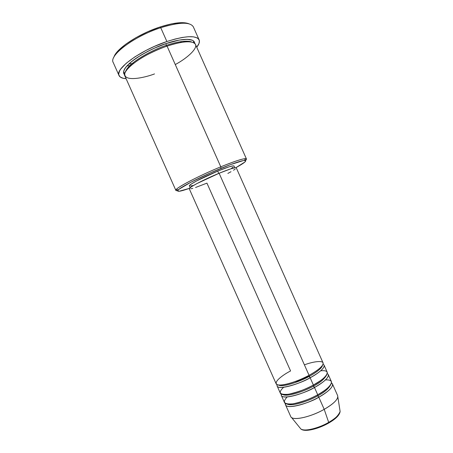 <?xml version="1.0" encoding="UTF-8"?>
<svg xmlns="http://www.w3.org/2000/svg" width="453" height="453" viewBox="0 0 453 453"><rect width="100%" height="100%" fill="white"/><g stroke="black" fill="none" stroke-linecap="round" stroke-linejoin="round"><path stroke-width="0.68" d="M340.124 411.488C338.306 415.752 334.495 419.387 328.685 422.389L328.601 423.091L328.685 422.389C335.803 418.193 339.62 414.557 340.124 411.488C339.62 415.078 335.837 418.912 328.77 422.994C318.295 429.019 304.597 432.4 300.849 428.974C303.952 431.8 318.046 428.566 328.685 422.389L324.206 409.336L328.685 422.389C323.385 425.882 305.911 432.507 300.849 428.974L291.522 417.485C294.954 420.582 311.556 416.567 324.206 409.336C334.031 403.555 338.516 398.997 337.649 395.65L332.434 383.929C333.204 387.066 328.663 391.488 318.799 397.19C311.653 402.253 283.776 411.222 285.407 403.453L285.515 404.818L290.735 416.534C292.015 421.097 310.197 417.377 324.206 409.336L318.799 397.19L324.206 409.336C332.666 404.433 337.202 400.276 337.825 396.868L340.124 411.488M195.554 187.491L206.942 183.131L290.577 370.956C284.02 374.223 272.089 382.462 277.547 384.784C284.427 386.432 302.632 379.082 309.065 375.322C318.991 369.756 323.652 365.594 323.04 362.825L236.273 167.837C235.35 167.168 229.631 168.975 219.116 173.256L309.065 375.322L219.116 173.256L230.905 168.805L235.305 167.684L236.279 167.842M283.64 387.292C277.842 392.683 279.478 395.005 288.538 394.257C298.821 391.822 307.106 388.753 313.391 385.044C323.289 379.416 327.898 375.135 327.213 372.202L324.088 365.169C324.71 367.978 320.067 372.173 310.146 377.751L308.889 375.435L309.11 376.42C303.006 380.158 282.904 387.983 278.318 384.959C282.904 387.983 303.006 380.158 309.11 376.42L310.146 377.751C302.83 382.728 274.609 392.055 277.162 384.642M327.264 373.578C331.851 376.216 321.047 384.104 314.473 387.474L313.21 385.141L313.431 386.12C307.389 389.863 287.706 397.53 282.644 394.478C287.706 397.53 307.389 389.863 313.431 386.12L314.473 387.474C307.247 392.491 279.212 401.635 281.279 394.048L281.336 395.441L284.473 402.474C285.6 406.692 303.652 402.683 317.717 394.761C327.587 389.076 332.145 384.682 331.392 381.585L328.261 374.552C328.957 377.525 324.365 381.834 314.473 387.474L317.717 394.761L314.473 387.474C300.379 395.333 282.389 399.489 281.336 395.441M287.191 396.953C282.009 402.338 284.054 404.625 293.334 403.804C303.499 401.42 311.63 398.408 317.717 394.761C326.33 390.758 338.991 379.127 325.469 379.914M332.434 383.929L331.494 382.932C335.967 385.871 325.316 393.816 318.799 397.19L317.53 394.869L317.746 395.82C311.766 399.569 292.485 407.083 286.987 404.002C292.485 407.083 311.766 399.569 317.746 395.82L318.799 397.19C304.744 405.129 286.67 409.093 285.515 404.818M246.443 158.958L195.52 44.496C192.859 40.385 183.374 40.923 167.066 46.115L220.792 166.817L221.007 168.34C233.221 163.369 241.098 160.719 244.643 160.396C247.474 160.481 244.563 162.899 235.911 167.667L245.028 161.908L245.713 160.572L243.442 160.549L230.566 164.581L210.509 172.836L190.894 182.225L179.145 189.15L177.553 190.889L178.935 191.308L189.382 188.38C180.056 191.619 176.308 192.163 178.142 190.005C180.985 186.823 202.163 176.041 221.007 168.34L220.792 166.817C236.562 160.464 245.113 157.842 246.443 158.958L245.447 160.441C246.862 159.201 246.8 158.607 245.266 158.658C241.613 158.952 233.454 161.676 220.792 166.817L167.066 46.115C161.585 47.944 155.011 50.798 147.35 54.671C137.1 60.107 126.959 67.763 124.881 73.148C123.006 82.423 144.479 77.791 154.524 73.918M188.929 23.783C183.374 21.568 173.72 22.644 159.96 27.01L160.741 27.707C179.422 21.999 190.305 21.75 193.38 26.948M184.597 41.246L183.629 42.033L184.597 41.246M180.305 42.537L181.602 41.546M124.615 74.66C120.979 71.738 127.202 63.907 137.655 57.231C148.72 50.56 158.154 46.025 165.957 43.624L179.399 40.045L187.27 39.315L192.48 40.272L194.286 41.784L194.739 43.437C194.365 36.336 176.087 39.915 165.957 43.624L154.915 47.956L147.712 51.404L141.019 55.124L132.553 60.838L126.664 66.212L124.411 69.36L123.567 72.016L123.669 73.131L124.615 74.66M193.657 42.724L193.59 41.5C192.955 38.545 180.866 38.295 165.951 43.641L166.279 45.385C155.923 48.324 128.595 61.965 125.475 71.789C128.595 61.965 155.923 48.324 166.279 45.385L166.84 46.189L166.279 45.385C174.269 42.61 186.551 39.626 192.032 42.152C186.551 39.626 174.269 42.61 166.279 45.385L165.951 43.641C143.907 50.861 121.5 66.738 123.946 72.508L124.813 73.375M323.029 364.223C327.751 366.551 316.777 374.388 310.146 377.751L313.391 385.044L310.146 377.751C296.013 385.537 278.114 389.886 277.162 386.064L280.294 393.096C281.319 397.088 299.286 392.887 313.391 385.044C322.31 380.956 335.101 369.246 320.662 370.809M217.706 171.087L218.737 173.408L217.706 171.087L228.912 166.891L233.108 165.849L234.059 166.019C233.153 165.345 227.706 167.032 217.706 171.087C203.55 176.874 188.267 184.926 189.399 185.894L191.364 183.986L196.579 180.934L217.706 171.087M199.122 39.858L193.34 26.863C190.169 21.75 179.303 22.033 160.741 27.707L166.891 41.517C185.379 35.691 196.126 35.141 199.127 39.87C199.909 41.784 199.116 44.235 196.738 47.237L199.037 43.392L199.377 40.679L198.165 38.59L196.97 37.809L193.442 36.84L188.465 36.716L182.208 37.469L174.915 39.088L166.891 41.517L160.741 27.707C134.071 36.251 108.641 55.577 113.233 62.525L119.02 75.521M331.834 421.069L334.631 419.019L338.391 415.152M303.714 429.925L307.264 430.231L313.657 429.189L324.965 424.976M128.692 64.122L133.352 63.38M114.371 56.002L118.51 50.408L125.917 44.088L135.974 37.65L147.723 31.755L159.96 27.01L171.438 23.89L181.024 22.667L187.87 23.386M126.851 66.002L131.008 65.464L126.851 66.002M126.098 78.686C122.282 78.448 119.926 77.395 119.026 75.532C114.671 69.111 140.311 50.255 166.891 41.517L154.275 46.461L146.047 50.408L134.92 56.835L126.206 63.29L120.685 69.139L119.626 70.855L118.726 73.85L118.873 75.102L120.317 77.072L123.205 78.284L126.098 78.686M175.277 64.564C187.899 57.831 199.473 47.055 194.677 43.386C189.886 39.813 175.974 42.995 167.066 46.115C143.737 53.839 121.11 70.328 124.881 75.951L175.872 190.379C173.941 188.884 198.159 176.036 220.792 166.817C201.251 174.79 179.314 185.99 176.432 189.303C175.368 190.413 175.77 190.855 177.638 190.628L175.872 190.379M233.108 167.191L231.46 168.329M192.768 185.543L190.849 185.99M235.254 169.054L233.51 170.243M231.007 171.715L227.859 173.425M192.814 188.346L190.792 188.833M189.275 188.771L191.336 186.806L196.834 183.624L219.116 173.256C204.207 179.371 188.091 187.808 189.269 188.759L276.115 383.714C277.043 387.485 294.926 383.085 309.065 375.322C314.524 372.428 322.423 367.258 323.153 363.691C323.855 360.078 313.487 361.426 304.405 364.846M113.273 62.61C108.471 55.725 133.946 36.291 160.741 27.707L159.96 27.01C138.307 33.986 115.957 48.947 113.896 57.191M317.746 395.82C324.184 392.553 328.55 388.776 330.843 384.472C328.55 388.776 324.184 392.553 317.746 395.82M295.611 382.253C299.122 380.271 303.895 378.176 309.926 375.973M313.431 386.12C320.033 382.796 324.444 379.048 326.67 374.874C324.444 379.048 320.033 382.796 313.431 386.12M309.11 376.42C314.246 373.697 321.981 368.663 322.491 365.288C321.981 368.663 314.246 373.697 309.11 376.42M319.444 368.538C316.987 370.65 313.465 372.949 308.889 375.429L308.895 375.412C298.787 380.622 290.079 383.765 282.768 384.863M320.243 380.843L313.21 385.146C305.577 389.195 298.295 392.043 291.37 393.697M245.266 158.658L244.643 160.396M234.054 166.013L234.824 167.752M189.399 185.894L190.175 187.633M176.432 189.303L178.142 190.005"/></g></svg>
